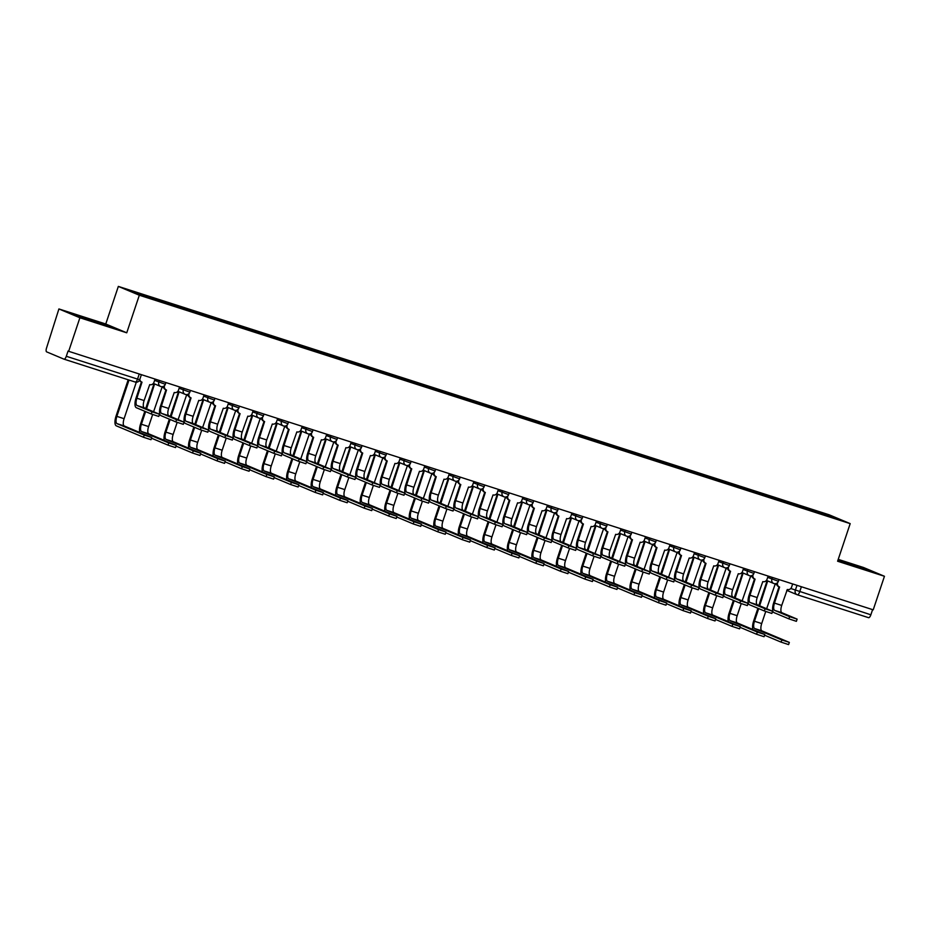 <?xml version="1.0" encoding="UTF-8"?>
<svg xmlns="http://www.w3.org/2000/svg" width="931" height="931" viewBox="0 0 931 931"><rect width="100%" height="100%" fill="white"/><g stroke="black" fill="none" stroke-linecap="round" stroke-linejoin="round"><path stroke-width="1.4" d="M58.909 308.952L79.891 317.762L68.673 351.313L873.22 609.828L884.45 576.277L837.609 561.23L850.189 523.629L829.207 514.82L118.342 286.411L105.762 324.011L58.909 308.952L46.55 347.985A3.561 1.327 -72.2 0 0 46.643 351.871L63.96 359.145A3.561 1.327 -72.2 0 0 63.995 359.157A3.561 1.327 -72.2 0 0 66.31 356.282L139.673 379.778L141.384 374.681M884.45 576.277L863.468 567.479L838.226 559.368M79.891 317.762L126.744 332.809L139.324 295.22L850.189 523.629M68.673 351.313L68.056 351.057L66.31 356.282M872.591 609.63L870.869 614.797A3.561 1.327 107.8 0 1 868.553 617.672A3.561 1.327 107.8 0 1 868.507 617.66L797.378 594.804M805.024 508.733L805.001 507.57L831.406 516.065L841.682 520.371L815.184 512.003M805.001 507.57L126.837 289.669L137.113 293.975L164.962 303.064L815.277 511.887M118.342 286.411L139.324 295.22M837.819 560.602L868.169 570.354L838.075 559.81M105.762 324.011L126.744 332.809M82.009 317.739L112.348 327.491L86.955 318.321L75.19 314.887L82.009 317.739M803.174 508.14L803.558 506.976M153.243 298.153L153.266 299.177M831.406 516.065L830.615 516.81M797.122 619.127L796.377 621.326L788.883 618.859L789.616 616.671L797.122 619.127L781.9 612.714A6.668 2.479 107.8 0 1 781.714 605.429L787.312 589.486A3.561 3.305 112.8 0 0 791.583 587.135L792.653 583.946M779.038 586.786L773.696 602.776A8.984 3.34 -72.2 0 0 773.929 612.586L788.883 618.859M778.816 586.681A3.561 3.305 -67.2 0 1 776.605 583.341M777.583 582.631L777.594 582.631A3.561 3.305 112.8 0 0 779.608 587.019L774.487 603.113A6.668 2.479 107.8 0 0 774.662 610.399L789.616 616.671M789.337 642.402L788.604 644.589L781.097 642.134L781.831 639.934L789.337 642.402L761.872 630.846A6.668 2.479 107.8 0 1 761.698 623.561L765.736 611.504M766.655 608.734L775.081 584.354A3.561 3.305 112.8 0 0 776.722 584.424M765.945 580.921A3.561 3.305 112.8 0 0 767.377 581.887L759.638 605.79M781.831 639.934L754.645 628.53A6.668 2.479 107.8 0 1 754.471 621.245L758.695 608.606M766.807 581.654L758.846 605.453M757.904 608.269L753.668 620.907A8.984 3.34 -72.2 0 0 752.923 629.507M766.585 581.549A3.561 3.305 -67.2 0 1 765.713 581.107M764.584 635.198L781.097 642.134M772.59 611.248L771.857 613.448L764.363 610.98L765.096 608.793L772.59 611.248L757.369 604.836A6.668 2.479 107.8 0 1 757.194 597.551L762.792 581.607A3.561 3.305 112.8 0 0 767.063 579.245L768.133 576.068M754.517 578.907L749.164 594.897A8.984 3.34 -72.2 0 0 749.408 604.708L764.363 610.98M754.296 578.803A3.561 3.305 -67.2 0 1 752.085 575.463M753.074 574.741L753.074 574.753A3.561 3.305 112.8 0 0 755.088 579.14L749.967 595.235A6.668 2.479 107.8 0 0 750.142 602.52L765.096 608.793M748.07 603.369L747.337 605.569L739.842 603.102L740.576 600.914L748.07 603.369L732.848 596.957A6.668 2.479 107.8 0 1 732.674 589.672L738.271 573.729A3.561 3.305 112.8 0 0 742.542 571.366L743.601 568.178M729.997 571.029L724.644 587.019A8.984 3.34 -72.2 0 0 724.888 596.829L739.842 603.102M729.764 570.924A3.561 3.305 -67.2 0 1 727.553 567.584M728.542 566.874L728.542 566.874A3.561 3.305 112.8 0 0 730.567 571.262L725.435 587.345A6.668 2.479 107.8 0 0 725.621 594.63L740.576 600.914M860.36 568.073L839.122 561.044M837.958 560.171L864.771 569.365M104.54 325.21L83.301 318.181M78.32 316.191L108.95 326.502M764.805 634.523L764.072 636.711L756.577 634.255L757.31 632.056L764.805 634.523L737.352 622.967A6.668 2.479 107.8 0 1 737.177 615.682L741.216 603.625M742.135 600.856L750.549 576.475A3.561 3.305 112.8 0 0 752.201 576.545M741.425 573.042A3.561 3.305 112.8 0 0 742.857 573.996L735.118 597.911M757.31 632.056L730.125 620.651A6.668 2.479 107.8 0 1 729.939 613.366L734.175 600.728M742.286 573.775L734.315 597.574M733.372 600.39L729.148 613.029A8.984 3.34 -72.2 0 0 728.391 621.629M742.054 573.671A3.561 3.305 -67.2 0 1 741.192 573.228M740.064 627.319L756.577 634.255M740.285 626.644L739.551 628.832L732.057 626.377L732.79 624.177L740.285 626.644L712.832 615.088A6.668 2.479 107.8 0 1 712.646 607.803L716.684 595.735M717.615 592.977L726.029 568.597A3.561 3.305 112.8 0 0 727.681 568.666M716.905 565.152A3.561 3.305 112.8 0 0 718.325 566.118L710.586 590.033M732.79 624.177L705.593 612.761A6.668 2.479 107.8 0 1 705.419 605.476L709.643 592.849M717.754 565.897L709.794 589.695M708.852 592.512L704.627 605.15A8.984 3.34 -72.2 0 0 703.871 613.738M717.533 565.792A3.561 3.305 -67.2 0 1 716.661 565.35M715.532 619.441L732.057 626.377M723.55 595.491L722.817 597.679L715.322 595.223L716.055 593.035L723.55 595.491L708.328 589.079A6.668 2.479 107.8 0 1 708.142 581.794L713.74 565.85A3.561 3.305 112.8 0 0 718.01 563.488L719.081 560.299M705.465 563.15L700.124 579.14A8.984 3.34 -72.2 0 0 700.356 588.951L715.322 595.223M705.244 563.046A3.561 3.305 -67.2 0 1 703.033 559.706M704.022 558.996L704.022 558.996A3.561 3.305 112.8 0 0 706.035 563.371L700.915 579.466A6.668 2.479 107.8 0 0 701.09 586.751L716.055 593.035M699.018 587.612L698.285 589.8L690.79 587.345L691.524 585.157L699.018 587.612L683.808 581.2A6.668 2.479 107.8 0 1 683.622 573.915L689.219 557.972A3.561 3.305 112.8 0 0 693.49 555.609L694.561 552.42M680.945 555.272L675.592 571.262A8.984 3.34 -72.2 0 0 675.836 581.072L690.79 587.345M680.724 555.167A3.561 3.305 -67.2 0 1 678.513 551.827M679.502 551.117L679.502 551.117A3.561 3.305 112.8 0 0 681.515 555.493L676.395 571.587A6.668 2.479 107.8 0 0 676.569 578.873L691.524 585.157M674.498 579.734L673.765 581.922L666.27 579.466L667.003 577.278L674.498 579.734L659.276 573.321A6.668 2.479 107.8 0 1 659.101 566.036L664.699 550.093A3.561 3.305 112.8 0 0 668.97 547.731L670.029 544.542M656.425 547.393L651.072 563.371A8.984 3.34 -72.2 0 0 651.316 573.182L666.27 579.466M656.192 547.288A3.561 3.305 -67.2 0 1 653.993 543.948M654.982 543.239L654.982 543.239A3.561 3.305 112.8 0 0 656.995 547.614L651.875 563.709A6.668 2.479 107.8 0 0 652.049 570.994L667.003 577.278M715.764 618.754L715.031 620.954L707.537 618.487L708.27 616.299L715.764 618.754L688.312 607.21A6.668 2.479 107.8 0 1 688.125 599.925L692.164 587.857M693.095 585.099L701.509 560.718A3.561 3.305 112.8 0 0 703.149 560.788M692.373 557.273A3.561 3.305 112.8 0 0 693.804 558.239L686.066 582.154M708.27 616.299L681.073 604.882A6.668 2.479 107.8 0 1 680.898 597.597L685.123 584.971M693.234 558.018L685.274 581.817M684.332 584.633L680.107 597.271A8.984 3.34 -72.2 0 0 679.351 605.86M693.013 557.913A3.561 3.305 -67.2 0 1 692.14 557.471M691.011 611.562L707.537 618.487M691.233 610.876L690.499 613.075L683.005 610.608L683.738 608.42L691.233 610.876L663.78 599.331A6.668 2.479 107.8 0 1 663.605 592.046L667.643 579.978M668.563 577.22L676.988 552.839A3.561 3.305 112.8 0 0 678.629 552.909M667.853 549.395A3.561 3.305 112.8 0 0 669.284 550.361L661.545 574.264M683.738 608.42L656.553 597.004A6.668 2.479 107.8 0 1 656.378 589.719L660.603 577.08M668.714 550.14L660.754 573.938M659.811 576.755L655.575 589.393A8.984 3.34 -72.2 0 0 654.83 597.981M668.481 550.023A3.561 3.305 -67.2 0 1 667.62 549.581M666.491 603.672L683.005 610.608M666.712 602.997L665.979 605.197L658.485 602.729L659.218 600.542L666.712 602.997L639.26 591.453A6.668 2.479 107.8 0 1 639.085 584.168L643.123 572.1M644.043 569.341L652.456 544.961A3.561 3.305 112.8 0 0 654.109 545.031M643.333 541.516A3.561 3.305 112.8 0 0 644.764 542.482L637.025 566.385M659.218 600.542L632.033 589.125A6.668 2.479 107.8 0 1 631.846 581.84L636.082 569.202M644.194 542.261L636.222 566.06M635.279 568.876L631.055 581.503A8.984 3.34 -72.2 0 0 630.299 590.103M643.961 542.145A3.561 3.305 -67.2 0 1 643.088 541.702M641.959 595.793L658.485 602.729M649.978 571.855L649.244 574.043L641.75 571.587L642.483 569.388L649.978 571.855L634.756 565.443A6.668 2.479 107.8 0 1 634.581 558.158L640.167 542.214A3.561 3.305 112.8 0 0 644.45 539.852L645.509 536.663M631.905 539.515L626.551 555.493A8.984 3.34 -72.2 0 0 626.796 565.303L641.75 571.587M631.672 539.398A3.561 3.305 -67.2 0 1 629.461 536.07M630.45 535.36L630.45 535.36A3.561 3.305 112.8 0 0 632.475 539.736L627.343 555.83A6.668 2.479 107.8 0 0 627.529 563.115L642.483 569.388M642.192 595.118L641.459 597.306L633.964 594.851L634.698 592.663L642.192 595.118L614.739 583.574A6.668 2.479 107.8 0 1 614.553 576.289L618.591 564.221M619.522 561.463L627.936 537.082A3.561 3.305 112.8 0 0 629.577 537.152M618.812 533.638A3.561 3.305 112.8 0 0 620.232 534.603L612.493 558.507M634.698 592.663L607.501 581.247A6.668 2.479 107.8 0 1 607.326 573.962L611.551 561.323M619.662 534.371L611.702 558.181M610.759 560.997L606.535 573.624A8.984 3.34 -72.2 0 0 605.778 582.224M619.441 534.266A3.561 3.305 -67.2 0 1 618.568 533.824M617.439 587.915L633.964 594.851M625.457 563.977L624.724 566.164L617.23 563.709L617.963 561.509L625.457 563.977L610.236 557.564A6.668 2.479 107.8 0 1 610.049 550.279L615.647 534.336A3.561 3.305 112.8 0 0 619.918 531.973L620.989 528.785M607.373 531.636L602.031 547.614A8.984 3.34 -72.2 0 0 602.264 557.425L617.23 563.709M607.152 531.52A3.561 3.305 -67.2 0 1 604.941 528.191M605.941 527.458L605.93 527.47A3.561 3.305 112.8 0 0 607.943 531.857L602.822 547.952A6.668 2.479 107.8 0 0 602.997 555.237L617.963 561.509M617.672 587.24L616.939 589.428L609.444 586.972L610.177 584.784L617.672 587.24L590.207 575.695A6.668 2.479 107.8 0 1 590.033 568.41L594.071 556.342M594.99 553.573L603.416 529.192A3.561 3.305 112.8 0 0 605.057 529.274M594.281 525.759A3.561 3.305 112.8 0 0 595.712 526.725L587.973 550.628M610.177 584.784L582.981 573.368A6.668 2.479 107.8 0 1 582.806 566.083L587.03 553.445M595.142 526.492L587.182 550.291M586.239 553.107L582.003 565.745A8.984 3.34 -72.2 0 0 581.258 574.346M594.921 526.387A3.561 3.305 -67.2 0 1 594.048 525.945M592.919 580.036L609.444 586.972M600.926 556.098L600.192 558.286L592.698 555.83L593.431 553.631L600.926 556.098L585.704 549.674A6.668 2.479 107.8 0 1 585.529 542.389L591.127 526.457A3.561 3.305 112.8 0 0 595.398 524.095L596.468 520.906M582.853 523.746L577.499 539.736A8.984 3.34 -72.2 0 0 577.744 549.546L592.698 555.83M582.631 523.641A3.561 3.305 -67.2 0 1 580.42 520.313M581.41 519.579L581.41 519.591A3.561 3.305 112.8 0 0 583.423 523.978L578.302 540.073A6.668 2.479 107.8 0 0 578.477 547.358L593.431 553.631M593.14 579.361L592.407 581.549L584.912 579.094L585.646 576.906L593.14 579.361L565.687 567.805A6.668 2.479 107.8 0 1 565.513 560.52L569.551 548.464M570.47 545.694L578.896 521.313A3.561 3.305 112.8 0 0 580.537 521.395M569.76 517.88A3.561 3.305 112.8 0 0 571.192 518.846L563.453 542.75M585.646 576.906L558.46 565.489A6.668 2.479 107.8 0 1 558.286 558.204L562.51 545.566M570.622 518.614L562.65 542.412M561.707 545.229L557.483 557.867A8.984 3.34 -72.2 0 0 556.738 566.467M570.389 518.509A3.561 3.305 -67.2 0 1 569.528 518.067M568.399 572.158L584.912 579.094M576.405 548.219L575.672 550.407L568.178 547.94L568.911 545.752L576.405 548.219L561.184 541.795A6.668 2.479 107.8 0 1 561.009 534.51L566.607 518.579A3.561 3.305 112.8 0 0 570.878 516.216L571.937 513.028M558.332 515.867L552.979 531.857A8.984 3.34 -72.2 0 0 553.223 541.667L568.178 547.94M558.1 515.762A3.561 3.305 -67.2 0 1 555.9 512.422M556.878 511.713L556.889 511.713A3.561 3.305 112.8 0 0 558.903 516.1L553.77 532.195A6.668 2.479 107.8 0 0 553.957 539.48L568.911 545.752M568.62 571.483L567.887 573.671L560.392 571.215L561.125 569.016L568.62 571.483L541.167 559.927A6.668 2.479 107.8 0 1 540.992 552.642L545.019 540.585M545.95 537.815L554.364 513.435A3.561 3.305 112.8 0 0 556.016 513.505M545.24 510.002A3.561 3.305 112.8 0 0 546.66 510.968L538.933 534.871M561.125 569.016L533.94 557.611A6.668 2.479 107.8 0 1 533.754 550.326L537.99 537.687M546.09 510.735L538.13 534.534M537.187 537.35L532.963 549.988A8.984 3.34 -72.2 0 0 532.206 558.588M545.869 510.63A3.561 3.305 -67.2 0 1 544.996 510.188M543.867 564.279L560.392 571.215M551.885 540.329L551.152 542.529L543.657 540.061L544.391 537.874L551.885 540.329L536.663 533.917A6.668 2.479 107.8 0 1 536.489 526.632L542.075 510.688A3.561 3.305 112.8 0 0 546.346 508.326L547.416 505.149M533.8 507.989L528.459 523.978A8.984 3.34 -72.2 0 0 528.703 533.789L543.657 540.061M533.579 507.884A3.561 3.305 -67.2 0 1 531.368 504.544M532.357 503.834L532.357 503.834A3.561 3.305 112.8 0 0 534.371 508.221L529.25 524.316A6.668 2.479 107.8 0 0 529.436 531.601L544.391 537.874M544.1 563.604L543.367 565.792L535.872 563.336L536.605 561.137L544.1 563.604L516.647 552.048A6.668 2.479 107.8 0 1 516.461 544.763L520.499 532.707M521.43 529.937L529.844 505.556A3.561 3.305 112.8 0 0 531.485 505.626M520.72 502.123A3.561 3.305 112.8 0 0 522.14 503.077L514.401 526.993M536.605 561.137L509.408 549.732A6.668 2.479 107.8 0 1 509.234 542.447L513.458 529.809M521.569 502.856L513.609 526.655M512.667 529.471L508.442 542.11A8.984 3.34 -72.2 0 0 507.686 550.71M521.348 502.752A3.561 3.305 -67.2 0 1 520.476 502.309M519.347 556.401L535.872 563.336M527.365 532.451L526.632 534.65L519.126 532.183L519.859 529.995L527.365 532.451L512.143 526.038A6.668 2.479 107.8 0 1 511.957 518.753L517.555 502.81A3.561 3.305 112.8 0 0 521.826 500.447L522.896 497.259M509.28 500.11L503.939 516.1A8.984 3.34 -72.2 0 0 504.171 525.91L519.126 532.183M509.059 500.005A3.561 3.305 -67.2 0 1 506.848 496.665M507.826 495.955L507.837 495.955A3.561 3.305 112.8 0 0 509.851 500.343L504.73 516.426A6.668 2.479 107.8 0 0 504.905 523.711L519.859 529.995M519.579 555.726L518.846 557.913L511.352 555.458L512.085 553.258L519.579 555.726L492.115 544.17A6.668 2.479 107.8 0 1 491.94 536.884L495.979 524.828M496.898 522.058L505.324 497.678A3.561 3.305 112.8 0 0 506.964 497.748M496.188 494.233A3.561 3.305 112.8 0 0 497.62 495.199L489.881 519.114M512.085 553.258L484.888 541.854A6.668 2.479 107.8 0 1 484.714 534.557L488.938 521.93M497.049 494.978L489.089 518.776M488.147 521.593L483.911 534.231A8.984 3.34 -72.2 0 0 483.166 542.82M496.828 494.873A3.561 3.305 -67.2 0 1 495.955 494.431M494.827 548.522L511.352 555.458M502.833 524.572L502.1 526.771L494.605 524.304L495.339 522.116L502.833 524.572L487.611 518.16A6.668 2.479 107.8 0 1 487.437 510.875L493.034 494.931A3.561 3.305 112.8 0 0 497.305 492.569L498.376 489.38M484.76 492.231L479.407 508.221A8.984 3.34 -72.2 0 0 479.651 518.032L494.605 524.304M484.539 492.127A3.561 3.305 -67.2 0 1 482.328 488.787M483.317 488.077L483.317 488.077A3.561 3.305 112.8 0 0 485.33 492.464L480.21 508.547A6.668 2.479 107.8 0 0 480.384 515.832L495.339 522.116M495.048 547.835L494.314 550.035L486.82 547.568L487.553 545.38L495.048 547.835L467.595 536.291A6.668 2.479 107.8 0 1 467.42 529.006L471.458 516.938M472.378 514.18L480.803 489.799A3.561 3.305 112.8 0 0 482.444 489.869M471.668 486.354A3.561 3.305 112.8 0 0 473.099 487.32L465.36 511.235M487.553 545.38L460.368 533.963A6.668 2.479 107.8 0 1 460.182 526.678L464.418 514.052M472.529 487.099L464.557 510.898M463.615 513.714L459.39 526.352A8.984 3.34 -72.2 0 0 458.634 534.941M472.296 486.994A3.561 3.305 -67.2 0 1 471.435 486.552M470.306 540.643L486.82 547.568M478.313 516.693L477.58 518.881L470.085 516.426L470.818 514.238L478.313 516.693L463.091 510.281A6.668 2.479 107.8 0 1 462.916 502.996L468.514 487.053A3.561 3.305 112.8 0 0 472.785 484.69L473.844 481.502M460.24 484.353L454.887 500.343A8.984 3.34 -72.2 0 0 455.131 510.153L470.085 516.426M460.007 484.248A3.561 3.305 -67.2 0 1 457.808 480.908M458.797 480.175L458.785 480.198A3.561 3.305 112.8 0 0 460.81 484.574L455.678 500.669A6.668 2.479 107.8 0 0 455.864 507.954L470.818 514.238M470.527 539.957L469.794 542.156L462.3 539.689L463.033 537.501L470.527 539.957L443.075 528.412A6.668 2.479 107.8 0 1 442.9 521.127L446.927 509.059M447.858 506.301L456.271 481.921A3.561 3.305 112.8 0 0 457.924 481.99M447.148 478.476A3.561 3.305 112.8 0 0 448.567 479.442L440.829 503.345M463.033 537.501L435.836 526.085A6.668 2.479 107.8 0 1 435.661 518.8L439.886 506.161M447.997 479.221L440.037 503.019M439.095 505.836L434.87 518.474A8.984 3.34 -72.2 0 0 434.114 527.062M447.776 479.104A3.561 3.305 -67.2 0 1 446.903 478.662M445.774 532.753L462.3 539.689M453.793 508.815L453.06 511.003L445.565 508.547L446.298 506.359L453.793 508.815L438.571 502.403A6.668 2.479 107.8 0 1 438.396 495.117L443.982 479.174A3.561 3.305 112.8 0 0 448.253 476.812L449.324 473.623M435.708 476.474L430.366 492.452A8.984 3.34 -72.2 0 0 430.599 502.263L445.565 508.547M435.487 476.369A3.561 3.305 -67.2 0 1 433.276 473.029M434.265 472.32L434.265 472.32A3.561 3.305 112.8 0 0 436.278 476.695L431.158 492.79A6.668 2.479 107.8 0 0 431.332 500.075L446.298 506.359M446.007 532.078L445.274 534.278L437.779 531.81L438.513 529.623L446.007 532.078L418.554 520.534A6.668 2.479 107.8 0 1 418.368 513.249L422.406 501.181M423.337 498.422L431.751 474.042A3.561 3.305 112.8 0 0 433.392 474.112M422.616 470.597A3.561 3.305 112.8 0 0 424.047 471.563L416.308 495.467M438.513 529.623L411.316 518.206A6.668 2.479 107.8 0 1 411.141 510.921L415.366 498.283M423.477 471.342L415.517 495.141M414.574 497.957L410.35 510.584A8.984 3.34 -72.2 0 0 409.593 519.184M423.256 471.226A3.561 3.305 -67.2 0 1 422.383 470.783M421.254 524.875L437.779 531.81M429.261 500.936L428.528 503.124L421.033 500.669L421.766 498.469L429.261 500.936L414.051 494.524A6.668 2.479 107.8 0 1 413.864 487.239L419.462 471.295A3.561 3.305 112.8 0 0 423.733 468.933L424.804 465.744M411.188 468.596L405.846 484.574A8.984 3.34 -72.2 0 0 406.079 494.384L421.033 500.669M410.967 468.491A3.561 3.305 -67.2 0 1 408.756 465.151M409.745 464.418L409.745 464.441A3.561 3.305 112.8 0 0 411.758 468.817L406.638 484.911A6.668 2.479 107.8 0 0 406.812 492.196L421.766 498.469M421.475 524.2L420.742 526.387L413.248 523.932L413.981 521.744L421.475 524.2L394.022 512.655A6.668 2.479 107.8 0 1 393.848 505.37L397.886 493.302M398.805 490.544L407.231 466.163A3.561 3.305 112.8 0 0 408.872 466.233M398.096 462.719A3.561 3.305 112.8 0 0 399.527 463.685L391.788 487.588M413.981 521.744L386.796 510.328A6.668 2.479 107.8 0 1 386.621 503.043L390.845 490.404M398.957 463.452L390.997 487.262M390.054 490.078L385.818 502.705A8.984 3.34 -72.2 0 0 385.073 511.305M398.724 463.347A3.561 3.305 -67.2 0 1 397.863 462.905M396.734 516.996L413.248 523.932M404.741 493.058L404.007 495.245L396.513 492.79L397.246 490.59L404.741 493.058L389.519 486.645A6.668 2.479 107.8 0 1 389.344 479.36L394.942 463.417A3.561 3.305 112.8 0 0 399.213 461.054L400.272 457.866M386.668 460.717L381.314 476.695A8.984 3.34 -72.2 0 0 381.559 486.506L396.513 492.79M386.446 460.601A3.561 3.305 -67.2 0 1 384.235 457.272M385.225 456.562L385.225 456.562A3.561 3.305 112.8 0 0 387.238 460.938L382.117 477.033A6.668 2.479 107.8 0 0 382.292 484.318L397.246 490.59M396.955 516.321L396.222 518.509L388.727 516.053L389.461 513.865L396.955 516.321L369.502 504.777A6.668 2.479 107.8 0 1 369.328 497.491L373.366 485.423M374.285 482.654L382.699 458.273A3.561 3.305 112.8 0 0 384.352 458.355M373.575 454.84A3.561 3.305 112.8 0 0 375.007 455.806L367.268 479.709M389.461 513.865L362.275 502.449A6.668 2.479 107.8 0 1 362.089 495.164L366.325 482.526M374.437 455.573L366.465 479.372M365.522 482.188L361.298 494.827A8.984 3.34 -72.2 0 0 360.541 503.427M374.204 455.468A3.561 3.305 -67.2 0 1 373.331 455.026M372.202 509.117L388.727 516.053M380.22 485.179L379.487 487.367L371.993 484.911L372.726 482.712L380.22 485.179L364.999 478.755A6.668 2.479 107.8 0 1 364.824 471.47L370.41 455.538A3.561 3.305 112.8 0 0 374.693 453.176L375.752 449.987M362.147 452.827L356.794 468.817A8.984 3.34 -72.2 0 0 357.039 478.627L371.993 484.911M361.915 452.722A3.561 3.305 -67.2 0 1 359.703 449.394M360.693 448.672L360.693 448.672A3.561 3.305 112.8 0 0 362.718 453.06L357.585 469.154A6.668 2.479 107.8 0 0 357.772 476.439L372.726 482.712M372.435 508.442L371.702 510.63L364.207 508.175L364.94 505.987L372.435 508.442L344.982 496.898A6.668 2.479 107.8 0 1 344.796 489.601L348.834 477.545M349.765 474.775L358.179 450.395A3.561 3.305 112.8 0 0 359.832 450.476M349.055 446.961A3.561 3.305 112.8 0 0 350.475 447.927L342.736 471.831M364.94 505.987L337.744 494.57A6.668 2.479 107.8 0 1 337.569 487.285L341.793 474.647M349.905 447.695L341.945 471.493M341.002 474.31L336.778 486.948A8.984 3.34 -72.2 0 0 336.021 495.548M349.684 447.59A3.561 3.305 -67.2 0 1 348.811 447.148M347.682 501.239L364.207 508.175M355.7 477.3L354.967 479.488L347.472 477.021L348.206 474.833L355.7 477.3L340.478 470.877A6.668 2.479 107.8 0 1 340.292 463.591L345.89 447.66A3.561 3.305 112.8 0 0 350.161 445.297L351.231 442.109M337.616 444.948L332.274 460.938A8.984 3.34 -72.2 0 0 332.507 470.749L347.472 477.021M337.394 444.843A3.561 3.305 -67.2 0 1 335.183 441.503M336.184 440.782L336.172 440.794A3.561 3.305 112.8 0 0 338.186 445.181L333.065 461.276A6.668 2.479 107.8 0 0 333.24 468.561L348.206 474.833M347.915 500.564L347.182 502.752L339.687 500.296L340.42 498.097L347.915 500.564L320.462 489.008A6.668 2.479 107.8 0 1 320.276 481.723L324.314 469.666M325.245 466.897L333.659 442.516A3.561 3.305 112.8 0 0 335.3 442.586M324.523 439.083A3.561 3.305 112.8 0 0 325.955 440.049L318.216 463.952M340.42 498.097L313.223 486.692A6.668 2.479 107.8 0 1 313.049 479.407L317.273 466.768M325.385 439.816L317.424 463.615M316.482 466.431L312.246 479.069A8.984 3.34 -72.2 0 0 311.501 487.669M325.163 439.711A3.561 3.305 -67.2 0 1 324.291 439.269M323.162 493.36L339.687 500.296M331.168 469.41L330.435 471.61L322.941 469.143L323.674 466.955L331.168 469.41L315.946 462.998A6.668 2.479 107.8 0 1 315.772 455.713L321.37 439.769A3.561 3.305 112.8 0 0 325.641 437.407L326.711 434.23M313.095 437.07L307.742 453.06A8.984 3.34 -72.2 0 0 307.986 462.87L322.941 469.143M312.874 436.965A3.561 3.305 -67.2 0 1 310.663 433.625M311.652 432.915L311.652 432.915A3.561 3.305 112.8 0 0 313.666 437.302L308.545 453.397A6.668 2.479 107.8 0 0 308.72 460.682L323.674 466.955M323.383 492.685L322.65 494.873L315.155 492.418L315.888 490.218L323.383 492.685L295.93 481.129A6.668 2.479 107.8 0 1 295.755 473.844L299.794 461.788M300.713 459.018L309.139 434.637A3.561 3.305 112.8 0 0 310.779 434.707M300.003 431.204A3.561 3.305 112.8 0 0 301.435 432.159L293.696 456.074M315.888 490.218L288.703 478.813A6.668 2.479 107.8 0 1 288.529 471.528L292.753 458.89M300.864 431.937L292.893 455.736M291.962 458.552L287.726 471.191A8.984 3.34 -72.2 0 0 286.981 479.791M300.632 431.833A3.561 3.305 -67.2 0 1 299.77 431.39M298.642 485.482L315.155 492.418M306.648 461.532L305.915 463.731L298.42 461.264L299.154 459.076L306.648 461.532L291.426 455.119A6.668 2.479 107.8 0 1 291.252 447.834L296.849 431.891A3.561 3.305 112.8 0 0 301.12 429.528L302.179 426.34M288.575 429.191L283.222 445.181A8.984 3.34 -72.2 0 0 283.466 454.991L298.42 461.264M288.342 429.086A3.561 3.305 -67.2 0 1 286.143 425.746M287.132 425.025L287.132 425.036A3.561 3.305 112.8 0 0 289.145 429.424L284.025 445.507A6.668 2.479 107.8 0 0 284.199 452.792L299.154 459.076M298.863 484.807L298.129 486.994L290.635 484.539L291.368 482.339L298.863 484.807L271.41 473.251A6.668 2.479 107.8 0 1 271.235 465.966L275.262 453.909M276.193 451.139L284.607 426.759A3.561 3.305 112.8 0 0 286.259 426.829M275.483 423.314A3.561 3.305 112.8 0 0 276.903 424.28L269.175 448.195M291.368 482.339L264.183 470.935A6.668 2.479 107.8 0 1 263.997 463.65L268.233 451.011M276.332 424.059L268.372 447.858M267.43 450.674L263.205 463.312A8.984 3.34 -72.2 0 0 262.449 471.912M276.111 423.954A3.561 3.305 -67.2 0 1 275.239 423.512M274.11 477.603L290.635 484.539M282.128 453.653L281.395 455.853L273.9 453.385L274.633 451.198L282.128 453.653L266.906 447.241A6.668 2.479 107.8 0 1 266.731 439.956L272.317 424.012A3.561 3.305 112.8 0 0 276.588 421.65L277.659 418.461M264.055 421.312L258.702 437.302A8.984 3.34 -72.2 0 0 258.946 447.113L273.9 453.385M263.822 421.208A3.561 3.305 -67.2 0 1 261.611 417.868M262.6 417.158L262.6 417.158A3.561 3.305 112.8 0 0 264.613 421.545L259.493 437.628A6.668 2.479 107.8 0 0 259.679 444.913L274.633 451.198M274.342 476.916L273.609 479.116L266.115 476.649L266.848 474.461L274.342 476.916L246.89 465.372A6.668 2.479 107.8 0 1 246.703 458.087L250.742 446.019M251.673 443.261L260.086 418.88A3.561 3.305 112.8 0 0 261.727 418.95M250.963 415.435A3.561 3.305 112.8 0 0 252.382 416.401L244.644 440.316M266.848 474.461L239.651 463.044A6.668 2.479 107.8 0 1 239.476 455.759L243.701 443.133M251.812 416.18L243.852 439.979M242.91 442.795L238.685 455.434A8.984 3.34 -72.2 0 0 237.929 464.022M251.591 416.076A3.561 3.305 -67.2 0 1 250.718 415.633M249.589 469.724L266.115 476.649M257.608 445.774L256.875 447.962L249.368 445.507L250.113 443.319L257.608 445.774L242.386 439.362A6.668 2.479 107.8 0 1 242.2 432.077L247.797 416.134A3.561 3.305 112.8 0 0 252.068 413.771L253.139 410.583M239.523 413.434L234.181 429.424A8.984 3.34 -72.2 0 0 234.414 439.234L249.368 445.507M239.302 413.329A3.561 3.305 -67.2 0 1 237.091 409.989M238.08 409.256L238.08 409.279A3.561 3.305 112.8 0 0 240.093 413.655L234.973 429.75A6.668 2.479 107.8 0 0 235.147 437.035L250.113 443.319M249.822 469.038L249.089 471.237L241.595 468.77L242.328 466.582L249.822 469.038L222.358 457.493A6.668 2.479 107.8 0 1 222.183 450.208L226.221 438.14M227.141 435.382L235.566 411.002A3.561 3.305 112.8 0 0 237.207 411.071M226.431 407.557A3.561 3.305 112.8 0 0 227.862 408.523L220.123 432.438M242.328 466.582L215.131 455.166A6.668 2.479 107.8 0 1 214.956 447.881L219.181 435.243M227.292 408.302L219.332 432.1M218.389 434.917L214.153 447.555A8.984 3.34 -72.2 0 0 213.408 456.143M227.071 408.185A3.561 3.305 -67.2 0 1 226.198 407.743M225.069 461.834L241.595 468.77M233.076 437.896L232.343 440.084L224.848 437.628L225.581 435.44L233.076 437.896L217.854 431.484A6.668 2.479 107.8 0 1 217.679 424.199L223.277 408.255A3.561 3.305 112.8 0 0 227.548 405.893L228.619 402.704M215.003 405.555L209.65 421.534A8.984 3.34 -72.2 0 0 209.894 431.356L224.848 437.628M214.782 405.45A3.561 3.305 -67.2 0 1 212.571 402.111M213.56 401.401L213.56 401.401A3.561 3.305 112.8 0 0 215.573 405.776L210.453 421.871A6.668 2.479 107.8 0 0 210.627 429.156L225.581 435.44M225.29 461.159L224.557 463.359L217.063 460.892L217.796 458.704L225.29 461.159L197.838 449.615A6.668 2.479 107.8 0 1 197.663 442.33L201.701 430.262M202.621 427.504L211.046 403.123A3.561 3.305 112.8 0 0 212.687 403.193M201.911 399.678A3.561 3.305 112.8 0 0 203.342 400.644L195.603 424.548M217.796 458.704L190.611 447.287A6.668 2.479 107.8 0 1 190.424 440.002L194.66 427.364M202.772 400.423L194.8 424.222M193.857 427.038L189.633 439.665A8.984 3.34 -72.2 0 0 188.888 448.265M202.539 400.307A3.561 3.305 -67.2 0 1 201.678 399.865M200.549 453.956L217.063 460.892M208.556 430.017L207.822 432.205L200.328 429.75L201.061 427.562L208.556 430.017L193.334 423.605A6.668 2.479 107.8 0 1 193.159 416.32L198.757 400.377A3.561 3.305 112.8 0 0 203.028 398.014L204.087 394.825M190.483 397.677L185.129 413.655A8.984 3.34 -72.2 0 0 185.374 423.465L200.328 429.75M190.25 397.572A3.561 3.305 -67.2 0 1 188.05 394.232M189.028 393.522L189.028 393.522A3.561 3.305 112.8 0 0 191.053 397.898L185.921 413.992A6.668 2.479 107.8 0 0 186.107 421.278L201.061 427.562M200.77 453.281L200.037 455.48L192.542 453.013L193.276 450.825L200.77 453.281L173.317 441.736A6.668 2.479 107.8 0 1 173.143 434.451L177.169 422.383M178.1 419.625L186.514 395.244A3.561 3.305 112.8 0 0 188.167 395.314M177.39 391.8A3.561 3.305 112.8 0 0 178.81 392.766L171.071 416.669M193.276 450.825L166.09 439.409A6.668 2.479 107.8 0 1 165.904 432.124L170.129 419.485M178.24 392.533L170.28 416.343M169.337 419.159L165.113 431.786A8.984 3.34 -72.2 0 0 164.356 440.386M178.019 392.428A3.561 3.305 -67.2 0 1 177.146 391.986M176.017 446.077L192.542 453.013M184.035 422.139L183.302 424.327L175.808 421.871L176.541 419.672L184.035 422.139L168.814 415.726A6.668 2.479 107.8 0 1 168.639 408.441L174.225 392.498A3.561 3.305 112.8 0 0 178.496 390.136L179.567 386.947M165.951 389.798L160.609 405.776A8.984 3.34 -72.2 0 0 160.842 415.587L175.808 421.871M165.73 389.682A3.561 3.305 -67.2 0 1 163.519 386.353M164.508 385.643L164.508 385.643A3.561 3.305 112.8 0 0 166.521 390.019L161.4 406.114A6.668 2.479 107.8 0 0 161.575 413.399L176.541 419.672M176.25 445.402L175.517 447.59L168.022 445.134L168.755 442.947L176.25 445.402L148.797 433.858A6.668 2.479 107.8 0 1 148.611 426.573L152.649 414.504M153.58 411.735L161.994 387.366A3.561 3.305 112.8 0 0 163.635 387.436M152.859 383.921A3.561 3.305 112.8 0 0 154.29 384.887L146.551 408.79M168.755 442.947L141.559 431.53A6.668 2.479 107.8 0 1 141.384 424.245L145.608 411.607M153.72 384.654L145.76 408.453M144.817 411.269L140.593 423.908A8.984 3.34 -72.2 0 0 139.836 432.508M153.499 384.55A3.561 3.305 -67.2 0 1 152.626 384.107M151.497 438.198L168.022 445.134M159.504 414.26L158.77 416.448L151.276 413.992L152.009 411.793L159.504 414.26L144.293 407.848A6.668 2.479 107.8 0 1 144.107 400.551L149.705 384.619A3.561 3.305 112.8 0 0 153.976 382.257L155.046 379.068M141.431 381.919L136.089 397.898A8.984 3.34 -72.2 0 0 136.322 407.708L151.276 413.992M141.209 381.803A3.561 3.305 -67.2 0 1 139.429 380.337M139.813 379.359A3.561 3.305 112.8 0 0 142.001 382.141L136.88 398.235A6.668 2.479 107.8 0 0 137.055 405.52L152.009 411.793M151.73 437.523L150.997 439.711L143.49 437.256L144.224 435.068L151.73 437.523L124.265 425.979A6.668 2.479 107.8 0 1 124.091 418.694L136.298 382.21M144.224 435.068L117.038 423.652A6.668 2.479 107.8 0 1 116.864 416.366L129.013 380.046M128.187 379.778L116.061 416.029A8.984 3.34 -72.2 0 0 116.305 425.839L143.49 437.256M154.604 380.383L165.322 384.282L165.904 382.56M179.124 388.262L189.843 392.172L190.424 390.438M203.645 396.14L214.374 400.051L214.945 398.317M228.176 404.019L238.895 407.929L239.476 406.195M252.697 411.909L263.415 415.808L263.997 414.074M277.217 419.788L287.935 423.686L288.517 421.952M301.749 427.666L312.467 431.565L313.037 429.831M326.269 435.545L336.987 439.444L337.569 437.71M350.789 443.424L361.507 447.322L362.089 445.6M375.309 451.302L386.028 455.201L386.609 453.478M399.841 459.181L410.559 463.091L411.13 461.357M424.361 467.059L435.08 470.97L435.661 469.236M448.882 474.938L459.6 478.848L460.182 477.114M473.402 482.828L484.132 486.727L484.702 484.993M497.934 490.707L508.652 494.605L509.234 492.871M522.454 498.585L533.172 502.484L533.754 500.75M546.974 506.464L557.692 510.363L558.274 508.629M571.494 514.343L582.224 518.241L582.794 516.507M596.026 522.221L606.744 526.12L607.326 524.397M620.546 530.1L631.265 534.01L631.846 532.276M645.067 537.978L655.785 541.889L656.367 540.155M669.598 545.857L680.317 549.767L680.887 548.033M694.119 553.747L704.837 557.646L705.419 555.912M718.639 561.626L729.357 565.524L729.939 563.79M743.159 569.504L753.877 573.403L754.459 571.669M767.691 577.383L778.409 581.281L778.991 579.548M139.254 373.994L137.52 379.161A3.561 1.327 -72.2 0 1 135.204 382.036A3.561 1.327 -72.2 0 1 135.17 382.024L64.041 359.168M790.78 588.508L870.869 614.797M796.983 585.331L795.283 590.394A3.561 3.305 -67.2 0 0 797.052 594.688A3.561 3.561 0 0 0 797.343 594.793A3.561 1.327 -72.2 0 0 799.648 591.918L801.382 586.751M159.376 380.453L158.805 382.152A3.561 3.305 112.8 0 0 160.819 386.528M183.896 388.332L183.326 390.031A3.561 3.305 112.8 0 0 185.339 394.407M208.416 396.222L207.846 397.909A3.561 3.305 112.8 0 0 209.871 402.285M232.936 404.101L232.378 405.788A3.561 3.305 112.8 0 0 234.391 410.175M257.468 411.979L256.898 413.667A3.561 3.305 112.8 0 0 258.911 418.054M281.988 419.858L281.418 421.545A3.561 3.305 112.8 0 0 283.443 425.933M306.508 427.736L305.95 429.424A3.561 3.305 112.8 0 0 307.963 433.811M331.029 435.615L330.47 437.302A3.561 3.305 112.8 0 0 332.483 441.69M355.561 443.493L354.99 445.193A3.561 3.305 112.8 0 0 357.004 449.568M380.081 451.372L379.511 453.071A3.561 3.305 112.8 0 0 381.535 457.447M404.601 459.251L404.042 460.95A3.561 3.305 112.8 0 0 406.056 465.325M429.133 467.141L428.563 468.828A3.561 3.305 112.8 0 0 430.576 473.204M453.653 475.019L453.083 476.707A3.561 3.305 112.8 0 0 455.096 481.094M478.173 482.898L477.603 484.586A3.561 3.305 112.8 0 0 479.628 488.973M502.693 490.777L502.135 492.464A3.561 3.305 112.8 0 0 504.148 496.851M527.225 498.655L526.655 500.343A3.561 3.305 112.8 0 0 528.668 504.73M551.746 506.534L551.175 508.221A3.561 3.305 112.8 0 0 553.189 512.609M576.266 514.412L575.707 516.111A3.561 3.305 112.8 0 0 577.72 520.487M600.786 522.291L600.227 523.99A3.561 3.305 112.8 0 0 602.241 528.366M625.318 530.17L624.748 531.869A3.561 3.305 112.8 0 0 626.761 536.244M649.838 538.048L649.268 539.747A3.561 3.305 112.8 0 0 651.293 544.123M674.358 545.938L673.8 547.626A3.561 3.305 112.8 0 0 675.813 552.013M698.89 553.817L698.32 555.504A3.561 3.305 112.8 0 0 700.333 559.892M723.41 561.696L722.84 563.383A3.561 3.305 112.8 0 0 724.853 567.77M747.93 569.574L747.36 571.262A3.561 3.305 112.8 0 0 749.385 575.649M772.451 577.453L771.892 579.14A3.561 3.305 112.8 0 0 773.905 583.528M786.753 590.37L797.052 594.688A3.561 3.305 -67.2 0 0 797.297 594.781A3.561 1.327 -72.2 0 0 797.343 594.793L868.553 617.672M781.714 605.429L774.487 603.113M781.9 612.714L774.662 610.399M754.471 621.245L761.698 623.561M754.645 628.53L761.872 630.846M757.194 597.551L749.967 595.235M757.369 604.836L750.142 602.52M732.674 589.672L725.435 587.345M732.848 596.957L725.621 594.63M729.939 613.366L737.177 615.682M730.125 620.651L737.352 622.967M705.419 605.476L712.646 607.803M705.593 612.761L712.832 615.088M708.142 581.794L700.915 579.466M708.328 589.079L701.09 586.751M683.622 573.915L676.395 571.587M683.808 581.2L676.569 578.873M659.101 566.036L651.875 563.709M659.276 573.321L652.049 570.994M680.898 597.597L688.125 599.925M681.073 604.882L688.312 607.21M656.378 589.719L663.605 592.046M656.553 597.004L663.78 599.331M631.846 581.84L639.085 584.168M632.033 589.125L639.26 591.453M634.581 558.158L627.343 555.83M634.756 565.443L627.529 563.115M607.326 573.962L614.553 576.289M607.501 581.247L614.739 583.574M610.049 550.279L602.822 547.952M610.236 557.564L602.997 555.237M582.806 566.083L590.033 568.41M582.981 573.368L590.207 575.695M585.529 542.389L578.302 540.073M585.704 549.674L578.477 547.358M558.286 558.204L565.513 560.52M558.46 565.489L565.687 567.805M561.009 534.51L553.77 532.195M561.184 541.795L553.957 539.48M533.754 550.326L540.992 552.642M533.94 557.611L541.167 559.927M536.489 526.632L529.25 524.316M536.663 533.917L529.436 531.601M509.234 542.447L516.461 544.763M509.408 549.732L516.647 552.048M511.957 518.753L504.73 516.426M512.143 526.038L504.905 523.711M484.714 534.557L491.94 536.884M484.888 541.854L492.115 544.17M487.437 510.875L480.21 508.547M487.611 518.16L480.384 515.832M460.182 526.678L467.42 529.006M460.368 533.963L467.595 536.291M462.916 502.996L455.678 500.669M463.091 510.281L455.864 507.954M435.661 518.8L442.9 521.127M435.836 526.085L443.075 528.412M438.396 495.117L431.158 492.79M438.571 502.403L431.332 500.075M411.141 510.921L418.368 513.249M411.316 518.206L418.554 520.534M413.864 487.239L406.638 484.911M414.051 494.524L406.812 492.196M386.621 503.043L393.848 505.37M386.796 510.328L394.022 512.655M389.344 479.36L382.117 477.033M389.519 486.645L382.292 484.318M362.089 495.164L369.328 497.491M362.275 502.449L369.502 504.777M364.824 471.47L357.585 469.154M364.999 478.755L357.772 476.439M337.569 487.285L344.796 489.601M337.744 494.57L344.982 496.898M340.292 463.591L333.065 461.276M340.478 470.877L333.24 468.561M313.049 479.407L320.276 481.723M313.223 486.692L320.462 489.008M315.772 455.713L308.545 453.397M315.946 462.998L308.72 460.682M288.529 471.528L295.755 473.844M288.703 478.813L295.93 481.129M291.252 447.834L284.025 445.507M291.426 455.119L284.199 452.792M263.997 463.65L271.235 465.966M264.183 470.935L271.41 473.251M266.731 439.956L259.493 437.628M266.906 447.241L259.679 444.913M239.476 455.759L246.703 458.087M239.651 463.044L246.89 465.372M242.2 432.077L234.973 429.75M242.386 439.362L235.147 437.035M214.956 447.881L222.183 450.208M215.131 455.166L222.358 457.493M217.679 424.199L210.453 421.871M217.854 431.484L210.627 429.156M190.424 440.002L197.663 442.33M190.611 447.287L197.838 449.615M193.159 416.32L185.921 413.992M193.334 423.605L186.107 421.278M165.904 432.124L173.143 434.451M166.09 439.409L173.317 441.736M168.639 408.441L161.4 406.114M168.814 415.726L161.575 413.399M141.384 424.245L148.611 426.573M141.559 431.53L148.797 433.858M144.107 400.551L136.88 398.235M144.293 407.848L137.055 405.52M116.864 416.366L124.091 418.694M117.038 423.652L124.265 425.979M766.434 580.409L773.661 583.434A3.561 3.561 0 0 0 778.409 581.281M741.914 572.53L749.129 575.556A3.561 3.561 0 0 0 753.877 573.403M717.394 564.64L724.609 567.677A3.561 3.561 0 0 0 729.357 565.524M692.862 556.761L700.089 559.799A3.561 3.561 0 0 0 704.837 557.646M668.342 548.883L675.557 551.92A3.561 3.561 0 0 0 680.317 549.767M643.821 541.004L651.037 544.041A3.561 3.561 0 0 0 655.785 541.889M619.301 533.126L626.516 536.151A3.561 3.561 0 0 0 631.265 534.01M594.769 525.247L601.996 528.273A3.561 3.561 0 0 0 606.744 526.12M570.249 517.368L577.464 520.394A3.561 3.561 0 0 0 582.224 518.241M545.729 509.49L552.944 512.515A3.561 3.561 0 0 0 557.692 510.363M521.209 501.611L528.424 504.637A3.561 3.561 0 0 0 533.172 502.484M496.677 493.733L503.904 496.758A3.561 3.561 0 0 0 508.652 494.605M472.157 485.842L479.372 488.88A3.561 3.561 0 0 0 484.132 486.727M447.636 477.964L454.852 481.001A3.561 3.561 0 0 0 459.6 478.848M423.116 470.085L430.331 473.123A3.561 3.561 0 0 0 435.08 470.97M398.584 462.207L405.811 465.232A3.561 3.561 0 0 0 410.559 463.091M374.064 454.328L381.279 457.354A3.561 3.561 0 0 0 386.028 455.201M349.544 446.449L356.759 449.475A3.561 3.561 0 0 0 361.507 447.322M325.012 438.571L332.239 441.597A3.561 3.561 0 0 0 336.987 439.444M300.492 430.692L307.707 433.718A3.561 3.561 0 0 0 312.467 431.565M275.972 422.814L283.187 425.839A3.561 3.561 0 0 0 287.935 423.686M251.451 414.923L258.667 417.961A3.561 3.561 0 0 0 263.415 415.808M226.92 407.045L234.147 410.082A3.561 3.561 0 0 0 238.895 407.929M202.399 399.166L209.615 402.204A3.561 3.561 0 0 0 214.374 400.051M177.879 391.288L185.094 394.313A3.561 3.561 0 0 0 189.843 392.172M153.359 383.409L160.574 386.435A3.561 3.561 0 0 0 165.322 384.282M63.995 359.157L135.204 382.036A3.561 3.561 0 0 0 139.673 379.778M779.363 586.926L778.56 586.588M766.329 581.456L767.132 581.794M754.843 579.047L754.04 578.71M730.311 571.168L729.52 570.831M741.809 573.577L742.601 573.915M717.289 565.699L718.08 566.025M705.791 563.29L705 562.952M681.271 555.4L680.468 555.074M656.739 547.521L655.948 547.195M692.757 557.82L693.56 558.146M668.237 549.942L669.028 550.268M643.717 542.051L644.508 542.389M632.219 539.643L631.427 539.317M619.196 534.173L619.988 534.51M607.699 531.764L606.907 531.426M594.665 526.294L595.468 526.632M583.178 523.885L582.375 523.548M570.144 518.416L570.936 518.753M558.647 516.007L557.855 515.669M545.624 510.537L546.416 510.875M534.126 508.128L533.335 507.791M521.092 502.659L521.895 502.996M509.606 500.25L508.803 499.912M496.572 494.78L497.375 495.106M485.086 492.371L484.283 492.034M472.052 486.901L472.843 487.227M460.554 484.492L459.763 484.155M447.532 479.023L448.323 479.349M436.034 476.602L435.243 476.276M423 471.133L423.803 471.47M411.514 468.724L410.711 468.398M398.48 463.254L399.271 463.591M386.982 460.845L386.19 460.508M373.959 455.375L374.751 455.713M362.462 452.966L361.67 452.629M349.439 447.497L350.231 447.834M337.941 445.088L337.15 444.75M324.907 439.618L325.71 439.956M313.421 437.209L312.618 436.872M300.387 431.74L301.179 432.077M288.889 429.331L288.098 428.993M275.867 423.861L276.658 424.187M264.369 421.452L263.578 421.115M251.347 415.982L252.138 416.308M239.849 413.573L239.058 413.236M226.815 408.104L227.618 408.43M215.329 405.683L214.526 405.357M202.295 400.214L203.086 400.551M190.797 397.805L190.005 397.479M177.774 392.335L178.566 392.673M166.277 389.926L165.485 389.6M153.243 384.456L154.046 384.794M141.756 382.047L140.953 381.71"/></g></svg>
